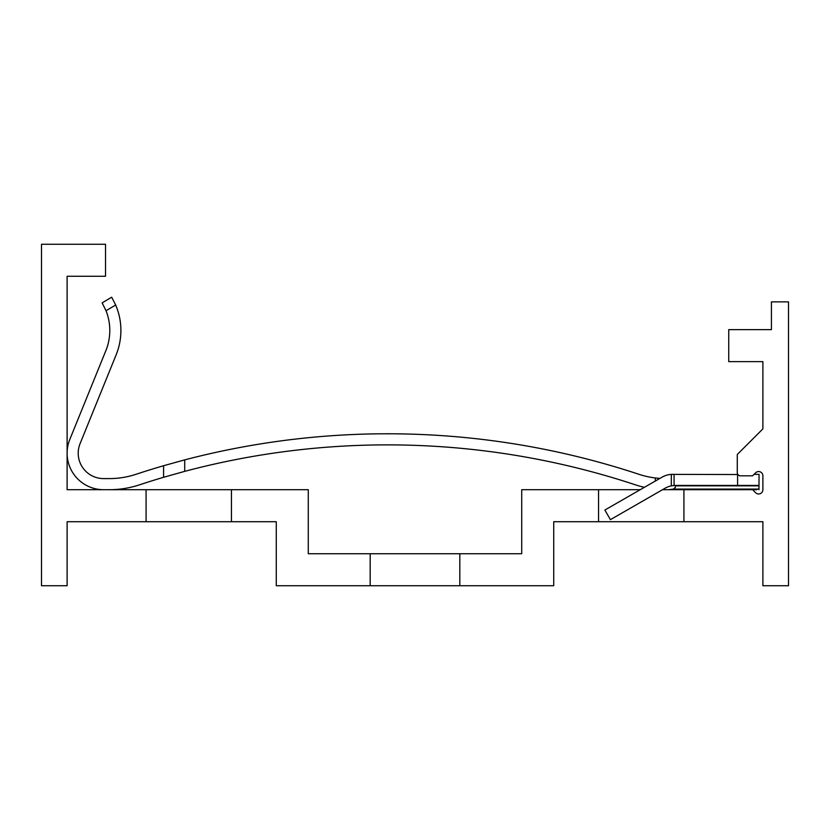 <?xml version="1.0" encoding="UTF-8"?>
<svg xmlns="http://www.w3.org/2000/svg" width="830" height="830" viewBox="0 0 830 830"><rect width="100%" height="100%" fill="white"/><g stroke="black" fill="none" stroke-linecap="round" stroke-linejoin="round"><path stroke-width="1.25" d="M146.08 521.717L146.08 489.7L67.116 489.7L67.116 276.276L105.524 276.276L105.524 244.259L41.5 244.259L41.5 585.741L67.116 585.741L67.116 521.717L276.276 521.717L276.276 585.741L370.18 585.741L370.18 553.724L308.283 553.724L308.283 489.7L146.08 489.7M370.18 585.741L553.724 585.741L553.724 521.717L598.544 521.717L598.544 489.7L521.717 489.7L521.717 553.724L370.18 553.724M67.116 276.276L67.116 393.659M231.456 521.717L231.456 489.7M459.82 585.741L459.82 553.724M683.92 489.7L683.92 521.717L762.884 521.717L762.884 585.741L788.5 585.741L788.5 301.881L771.423 301.881L771.423 329.624L728.74 329.624L728.74 361.641L762.884 361.641L762.884 428.871L737.279 454.487L737.279 472.623A3.206 3.206 0 0 0 740.474 475.829L752.582 475.829L755.601 472.81A4.264 4.264 0 0 1 762.884 475.829L762.884 489.7A4.264 4.264 0 0 1 755.601 492.719L752.644 489.7L662.527 489.7M109.28 489.7A96.259 96.259 0 0 0 139.513 484.834A789.475 789.475 0 0 1 163.583 477.292L184.706 471.357A789.475 789.475 0 0 1 635.427 484.834A96.259 96.259 0 0 0 644.391 487.324L640.262 489.7L598.544 489.7M752.644 489.7L756.908 489.7M740.059 475.798L739.395 475.642M739.312 475.611L738.451 475.102M737.912 474.532L671.325 474.376L674.074 474.335L674.074 485.488L671.325 485.872A21.134 21.134 0 0 0 665.069 488.237L610.403 519.663L604.873 510.035L662.008 477.198L659.902 478.412L655.316 477.976A85.158 85.158 0 0 1 638.913 474.293A800.566 800.566 0 0 0 184.706 459.882L163.583 465.723A800.566 800.566 0 0 0 136.027 474.293A85.158 85.158 0 0 1 109.28 478.599L103.605 478.599A25.398 25.398 0 0 1 80.074 443.645L116.138 354.856A64.74 64.74 0 0 0 115.671 305.004L106.033 310.742A53.639 53.639 0 0 1 105.856 350.675L69.793 439.475A36.499 36.499 0 0 0 103.605 489.7M758.962 489.7L759.045 474.335L754.076 474.335M759.045 485.436L675.599 485.436A21.134 21.134 0 0 0 674.074 485.488M737.58 474.335L737.58 485.436M683.92 521.717L598.544 521.717M75.603 425.178L69.793 439.475M89.007 421.64L116.138 354.856L89.007 421.64M136.027 474.293A85.158 85.158 0 0 1 109.28 478.599A85.158 85.158 0 0 0 136.027 474.293A85.158 85.158 0 0 1 109.28 478.599A85.158 85.158 0 0 0 136.027 474.293M759.045 489.078L673.431 489.078L668.71 489.7M662.61 489.648L665.65 489.7M673.431 489.078L675.381 487.355L675.381 485.436M163.583 477.292L163.583 465.723M106.033 310.742L102.142 302.877L111.677 297.202L115.671 305.004M672.746 474.335L671.325 474.376A21.559 21.559 0 0 0 662.008 477.198M80.074 443.645A25.398 25.398 0 0 0 103.605 478.599A25.398 25.398 0 0 1 80.074 443.645A25.398 25.398 0 0 0 103.605 478.599A25.398 25.398 0 0 1 80.074 443.645L85.884 429.359M655.316 477.976L655.316 481.047M184.706 471.357L184.706 459.882M759.045 485.841L675.381 485.841M671.325 474.376L671.325 485.872"/></g></svg>
